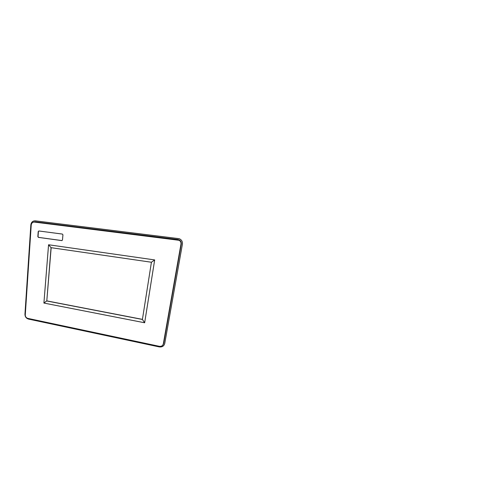 <?xml version="1.0" encoding="UTF-8"?>
<svg xmlns="http://www.w3.org/2000/svg" width="499" height="499" viewBox="0 0 499 499"><rect width="100%" height="100%" fill="white"/><g stroke="black" fill="none" stroke-linecap="round" stroke-linejoin="round"><path stroke-width="0.75" d="M51.166 247.691L46.8 300.891L142.433 319.366M38.853 230.975L38.217 231.548L37.849 236.651L38.392 237.381L61.795 240.599L62.469 240.019L62.936 234.823L62.375 234.075L38.853 230.975M144.654 322.772L43.906 303.061L48.565 244.76L154.678 259.923L144.654 322.772L142.415 319.46L151.415 262.243L51.048 247.672L46.8 300.891M177.912 239.919L34.337 222.08C32.541 222.092 31.499 223.084 31.219 225.055L25.268 314.9C25.293 316.665 26.123 317.819 27.763 318.374L159.387 346.331C161.501 346.549 162.817 345.72 163.335 343.848L180.975 244.123C181.199 242.433 180.576 241.16 179.11 240.3L177.862 239.894L177.918 239.52C180.364 240.113 181.48 241.647 181.262 244.111L163.709 343.256L163.023 344.765M30.844 224.943L24.956 314.258C25.012 316.722 26.185 318.331 28.487 319.073L159.175 346.892C162.125 347.242 163.978 346.106 164.739 343.493L182.397 244.229C182.69 241.61 181.624 239.757 179.191 238.684L35.198 220.832C32.703 220.845 31.25 222.217 30.844 224.943M179.191 238.684L35.192 220.832M36.047 220.92L35.254 220.839M43.906 303.061L46.688 300.959L142.415 319.46M33.533 222.117L35.136 221.818L177.918 239.52M179.11 240.3L34.337 222.08M151.415 262.243L154.678 259.923M51.048 247.672L48.565 244.76M38.897 230.981L38.398 231.555L38.03 236.645L38.573 237.374L61.982 240.593M34.961 222.136L35.136 221.818"/></g></svg>
